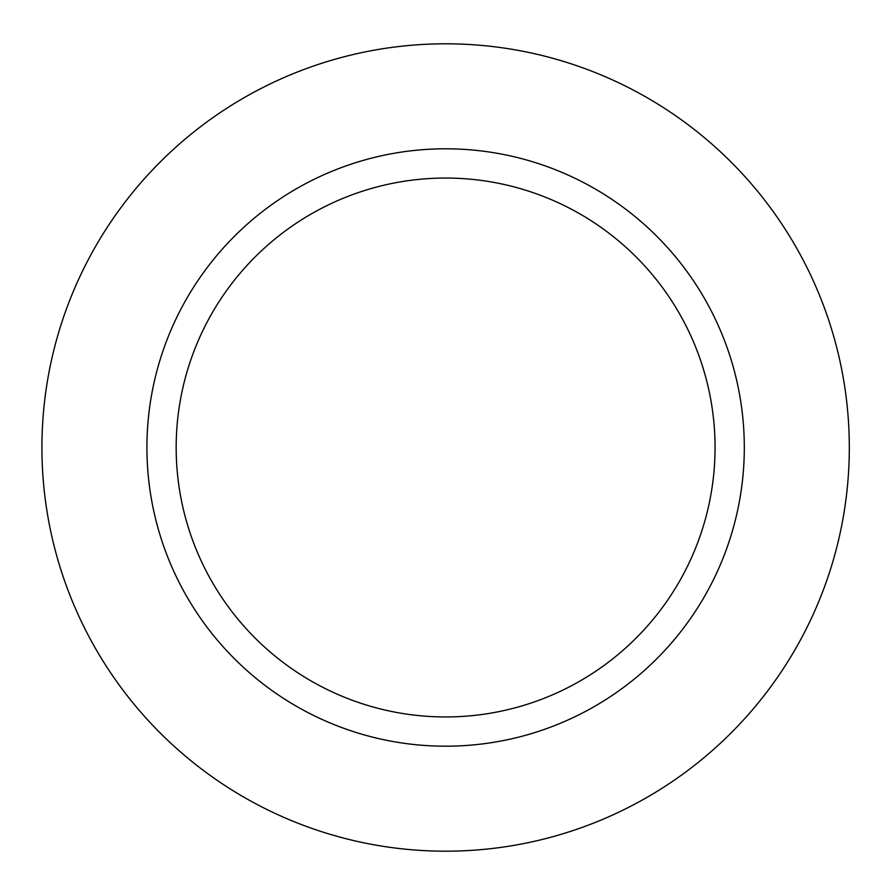 <?xml version="1.0" encoding="UTF-8"?>
<svg xmlns="http://www.w3.org/2000/svg" width="895" height="895" viewBox="0 0 895 895"><rect width="100%" height="100%" fill="white"/><g stroke="black" fill="none" stroke-linecap="round" stroke-linejoin="round"><path stroke-width="1.34" d="M849.31 447.5A403.69 403.69 0 0 1 243.776 797.109A403.69 403.69 0 0 1 243.776 97.891A403.69 403.69 0 0 1 849.31 447.5M744.304 447.5A298.684 298.684 0 0 1 296.279 706.177A298.684 298.684 0 0 1 296.279 188.823A298.684 298.684 0 0 1 744.304 447.5M715.06 447.5A269.44 269.44 0 0 1 310.901 680.849A269.44 269.44 0 0 1 310.901 214.151A269.44 269.44 0 0 1 715.06 447.5"/></g></svg>
